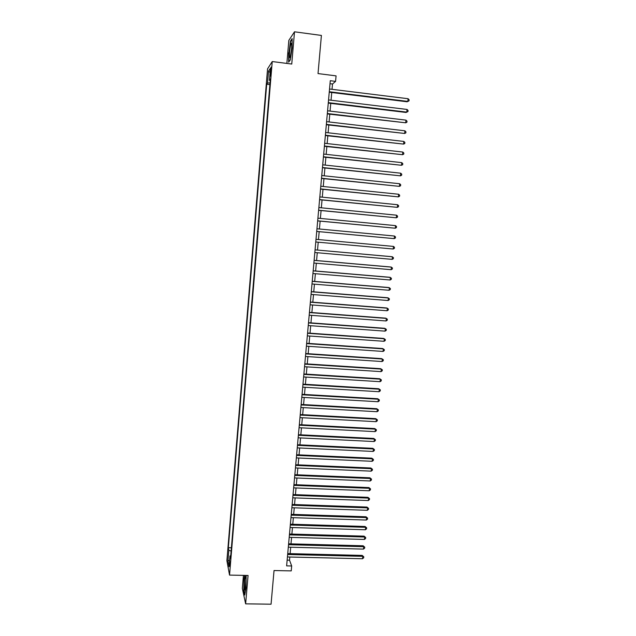 <?xml version="1.0" encoding="UTF-8"?>
<svg xmlns="http://www.w3.org/2000/svg" width="636" height="636" viewBox="0 0 636 636"><rect width="100%" height="100%" fill="white"/><g stroke="black" fill="none" stroke-linecap="round" stroke-linejoin="round"><path stroke-width="0.95" d="M230.009 566.135L229.842 561.58L230.009 566.135M243.437 575.365L242.34 588.324L245.639 603.85L271.063 604.2L274.036 570.54L291.232 570.897L291.678 565.976L289.523 560.197L289.809 557.017M267.557 68.847L226.885 560.65L229.54 575.095L272.248 61.549L267.557 68.847M272.248 61.549L291.749 64.045L294.5 31.8L288.831 40.402L286.876 63.417M294.5 31.8L321.403 35.425L318.024 73.577L336.07 75.867L335.577 81.384L330.283 80.716L286.629 565.865L291.678 565.976M270.459 70.993L270.435 76.153L271.262 69.793L271.087 67.074L270.459 70.993L271.159 71.081M230.733 555.649L229.962 555.943L230.486 558.623L270.348 79.071L269.449 80.343L270.221 80.597M229.962 555.943L229.055 566.779L227.958 560.912L228.841 550.259L228.348 547.707L266.699 84.23L267.549 83.03L268.535 71.105L270.451 68.195L269.449 80.343M245.639 603.85L248.064 575.461L229.54 575.095M332.024 89.318L332.509 84.016L335.577 81.384M290.119 553.646L290.692 547.222M290.994 543.867L291.582 537.404M291.884 534.073L292.473 527.562M292.767 524.255L293.363 517.696M293.657 514.413L294.253 507.806M294.548 504.547L295.144 497.901M295.438 494.657L296.042 487.963M296.336 484.743L296.94 478.002M297.235 474.814L297.847 468.017M298.133 464.852L298.745 458.015M299.031 454.867L299.651 447.983M299.938 444.858L300.558 437.926M300.844 434.825L301.472 427.845M301.75 424.776L302.378 417.749M302.656 414.696L303.293 407.62M303.571 404.591L304.215 397.468M304.485 394.463L305.129 387.292M305.399 384.311L306.051 377.092M306.321 374.135L306.973 366.861M307.236 363.935L307.904 356.613M308.166 353.703L308.826 346.342M309.088 343.456L309.756 336.039M310.018 333.177L310.686 325.712M310.948 322.881L311.624 315.361M311.879 312.554L312.562 304.986M312.809 302.203L313.5 294.587M313.747 291.829L314.438 284.165M314.685 281.43L315.384 273.711M315.631 271L316.33 263.232M316.569 260.553L317.277 252.731M317.515 250.075L318.231 242.205M318.461 239.565L319.177 231.679M319.415 229.008L320.131 221.129M320.377 218.418L321.085 210.556M321.331 207.805L322.039 199.958M322.293 197.168L323.001 189.329M323.255 186.507L323.963 178.684M324.217 175.814L324.924 167.999M325.187 165.098L325.894 157.299M326.157 154.349L326.856 146.566M327.127 143.577L327.834 135.81M328.104 132.781L328.804 125.03M329.082 121.953L329.782 114.218M330.06 111.101L330.76 103.382M331.046 100.226L331.738 92.514M330.012 83.706L332.509 84.016M287.146 560.141L289.523 560.197M270.022 82.934L267.549 83.03M269.887 84.628L266.699 84.23M231.385 547.779L228.348 547.707M228.841 550.259L231.114 551.086M270.093 72.576L268.535 71.105M227.958 560.912L229.612 560.101M288.72 52.828L288.657 62.153L290.326 59.903L292.099 48.05L292.147 38.605L290.445 41.141L288.983 52.86M244.661 575.389L244.025 578.903L243.731 590.391L244.733 595.026L246.045 587.95L246.14 575.421M329.249 92.204L407.112 101.784L407.835 101.41L329.289 91.743M408.097 98.723L409.115 99.804L409.012 100.878L407.835 101.41L408.097 98.723L329.535 89.008M409.012 100.878L407.112 101.784M291.59 49.091C291.884 45.204 291.797 43.256 291.32 43.24C290.66 44.202 290.096 47.08 289.619 51.882C289.277 57.216 289.531 58.814 290.382 56.668L291.59 49.091M291.693 47.74L291.065 53.448M288.919 61.795L288.983 52.788L290.652 41.459L292.139 39.241M245.989 579.229L245.44 576.582C244.725 578.275 244.399 581.908 244.47 587.481C244.614 590.136 244.9 590.828 245.313 589.54L245.989 579.229M246.021 581.336L245.862 585.43M244.868 594.302L243.97 590.176L244.256 579.046L244.916 575.397M328.271 103.08L406.054 112.461L406.77 112.119L328.311 102.65M407.032 109.44L408.058 110.513L407.954 111.578L406.77 112.119L407.032 109.44L328.558 99.924M407.954 111.578L406.054 112.461M327.294 113.924L405.712 122.804L327.333 113.526M405.975 120.132L407 121.19L406.889 122.255L405.712 122.804L405.975 120.132L327.572 110.807M326.324 124.736L404.655 133.465L326.355 124.378M404.917 130.801L405.943 131.835L405.832 132.9L404.655 133.465L404.917 130.801L326.594 121.667M325.354 135.532L403.606 144.094L325.378 135.198M403.868 141.438L404.886 142.464L404.782 143.521L403.606 144.094L403.868 141.438L325.624 132.495M324.384 146.296L402.548 154.699L324.408 145.994M402.811 152.052L403.836 153.061L403.733 154.119L402.548 154.699L402.811 152.052L324.654 143.299M323.414 157.028L401.507 165.281L323.438 156.766M401.769 162.641L402.787 163.635L402.683 164.692L401.507 165.281L401.769 162.641L323.684 154.079M322.452 167.737L400.457 175.838L322.476 167.514M400.72 173.199L401.737 174.177L401.634 175.234L400.457 175.838L400.72 173.199L322.714 164.827M321.49 178.422L399.416 186.364L321.506 178.231M399.678 183.74L400.696 184.702L400.593 185.752L399.416 186.364L399.678 183.74L321.752 175.552M320.528 189.083L398.375 196.874L320.544 188.916M398.637 194.25L399.654 195.196L399.551 196.246L398.375 196.874L398.637 194.25L320.79 186.253M319.574 199.712L397.333 207.352L319.59 199.585M397.595 204.736L398.621 205.667L398.51 206.716L397.333 207.352L397.595 204.736L319.829 196.922M318.62 210.317L396.3 217.806L318.628 210.222M396.562 215.191L397.58 216.113L397.476 217.154L396.3 217.806L396.562 215.191L318.867 207.567M317.666 220.899L395.266 228.229L317.674 220.835M395.528 225.629L396.546 226.535L396.443 227.577L395.266 228.229L395.528 225.629L317.913 218.188M316.72 231.448L394.24 238.635L316.72 231.417M394.495 236.035L395.513 236.926L395.417 237.967L394.24 238.635L394.495 236.035L316.959 228.777M316.012 239.343L393.469 246.418L393.207 249.01L315.774 241.982M393.469 246.418L394.487 247.301L394.384 248.334L393.207 249.01M392.181 259.369L393.358 258.677L393.461 257.644L391.776 256.69L315.066 249.853L392.444 256.777L392.181 259.369L314.828 252.516M314.112 260.394L391.418 267.112L391.164 269.696L313.882 263.026M314.12 260.339L390.758 267.001L392.436 267.963L392.333 268.996L391.164 269.696M313.174 270.888L390.393 277.423L390.138 279.999L312.936 273.504M313.182 270.793L389.741 277.28L391.418 278.258L391.315 279.284L390.138 279.999M312.228 281.351L389.375 287.703L389.121 290.27L311.998 283.966M312.244 281.231L388.723 287.528L390.401 288.529L390.297 289.555L389.121 290.27M311.29 291.789L388.358 297.966L388.103 300.526L311.06 294.396M311.306 291.63L387.714 297.759L389.383 298.777L389.28 299.802L388.103 300.526M310.352 302.203L387.348 308.198L387.093 310.758L310.122 304.803M310.368 302.013L386.704 307.967L388.365 309.001L388.27 310.018L387.093 310.758M309.422 312.586L386.338 318.413L386.084 320.957L309.183 315.178M309.438 312.371L385.694 318.151L387.356 319.192L387.252 320.21L386.084 320.957M308.484 322.953L385.329 328.597L385.074 331.141L308.253 325.537M308.508 322.698L384.685 328.303L386.346 329.369L386.243 330.386L385.074 331.141M307.554 333.288L384.319 338.757L384.065 341.294L307.323 335.864M307.586 333.01L383.683 338.439L385.344 339.513L385.241 340.53L384.065 341.294M306.632 343.599L383.317 348.894L383.063 351.43L306.401 346.175M306.655 343.289L382.681 348.544L384.335 349.641L384.239 350.651L383.063 351.43M305.701 353.886L382.315 359.014L382.061 361.534L305.471 356.454M305.733 353.544L381.687 358.632L383.333 359.738L383.238 360.747L382.061 361.534M304.779 364.15L381.314 369.103L381.067 371.623L304.549 366.71M304.811 363.776L380.694 368.689L382.331 369.818L382.236 370.82L381.067 371.623M303.857 374.381L380.312 379.167L380.066 381.68L303.626 376.941M303.897 373.984L379.7 378.73L381.338 379.867L381.242 380.869L380.066 381.68M379.7 378.73L381.338 379.867M302.943 384.597L379.318 389.208L379.072 391.712L302.712 387.149M302.982 384.16L378.706 388.739L380.344 389.9L380.241 390.901L379.072 391.712M378.706 388.739L380.344 389.9M302.02 394.781L378.333 399.225L378.078 401.729L301.798 397.325M302.068 394.32L377.72 398.732L379.35 399.901L379.255 400.903L378.078 401.729M377.72 398.732L379.35 399.901M301.106 404.949L377.339 409.218L377.092 411.715L300.884 407.485M301.154 404.456L376.735 408.694L378.364 409.878L378.261 410.88L377.092 411.715M376.735 408.694L378.364 409.878M300.2 415.085L376.353 419.188L376.107 421.676L299.969 417.613M300.248 414.561L375.749 418.639L377.371 419.84L377.275 420.833L376.107 421.676M375.749 418.639L377.371 419.84M299.286 425.198L375.367 429.133L375.121 431.621L299.063 427.726M299.333 424.649L374.763 428.561L376.385 429.769L376.289 430.763L375.121 431.621M374.763 428.561L376.385 429.769M298.379 435.294L374.381 439.063L374.135 441.535L298.149 437.807M298.435 434.706L373.785 438.45L375.407 439.683L375.304 440.676L374.135 441.535M373.785 438.45L375.407 439.683M297.473 445.359L373.404 448.96L373.157 451.433L297.25 447.871M297.529 444.747L372.807 448.324L374.421 449.573L374.326 450.558L373.157 451.433M372.807 448.324L374.421 449.573M296.567 455.4L372.426 458.834L372.179 461.299L296.344 457.904M296.63 454.756L371.829 458.174L373.443 459.43L373.348 460.416L372.179 461.299M371.829 458.174L373.443 459.43M295.668 465.417L371.448 468.692L371.201 471.149L295.446 467.921M295.732 464.749L370.86 468.001L372.473 469.273L372.37 470.258L371.201 471.149M370.86 468.001L372.473 469.273M294.77 475.41L370.47 478.518L370.231 480.975L294.548 477.906M294.834 474.71L369.89 477.803L371.496 479.091L371.4 480.077L370.231 480.975M369.89 477.803L371.496 479.091M293.872 485.379L369.5 488.329L369.262 490.777L293.649 487.868M293.935 484.656L368.92 487.581L370.526 488.885L370.43 489.863L369.262 490.777M368.92 487.581L370.526 488.885M292.973 495.325L368.53 498.115L368.292 500.556L292.751 497.813M293.045 494.57L367.958 497.344L369.556 498.656L369.46 499.634L368.292 500.556M367.958 497.344L369.556 498.656M292.083 505.246L367.568 507.87L367.322 510.31L291.86 507.727M292.155 504.467L366.996 507.075L368.586 508.41L368.49 509.38L367.322 510.31M366.996 507.075L368.586 508.41M291.193 515.152L366.598 517.609L366.36 520.041L290.97 517.617M291.264 514.333L366.034 516.79L367.624 518.133L367.529 519.103L366.36 520.041M366.034 516.79L367.624 518.133M290.302 525.026L365.636 527.323L365.398 529.756L290.08 527.49M290.382 524.183L365.072 526.481L366.662 527.84L366.567 528.81L365.398 529.756M365.072 526.481L366.662 527.84M289.42 534.876L364.674 537.023L364.436 539.439L289.197 537.341M289.499 534.009L364.118 536.148L365.7 537.515L365.605 538.485L364.436 539.439M364.118 536.148L365.7 537.515M288.537 544.71L363.72 546.69L363.482 549.107L288.315 547.159M288.617 543.804L363.164 545.791L364.746 547.175L364.643 548.145L363.482 549.107M363.164 545.791L364.746 547.175M287.655 554.513L362.766 556.341L362.528 558.75L287.432 556.961M287.734 553.582L362.21 555.411L363.784 556.81L363.689 557.772L362.528 558.75M362.21 555.411L363.784 556.81M270.928 73.522L270.26 73.434M291.709 44.17L291.32 43.24M245.798 577.273L245.44 576.582"/></g></svg>
